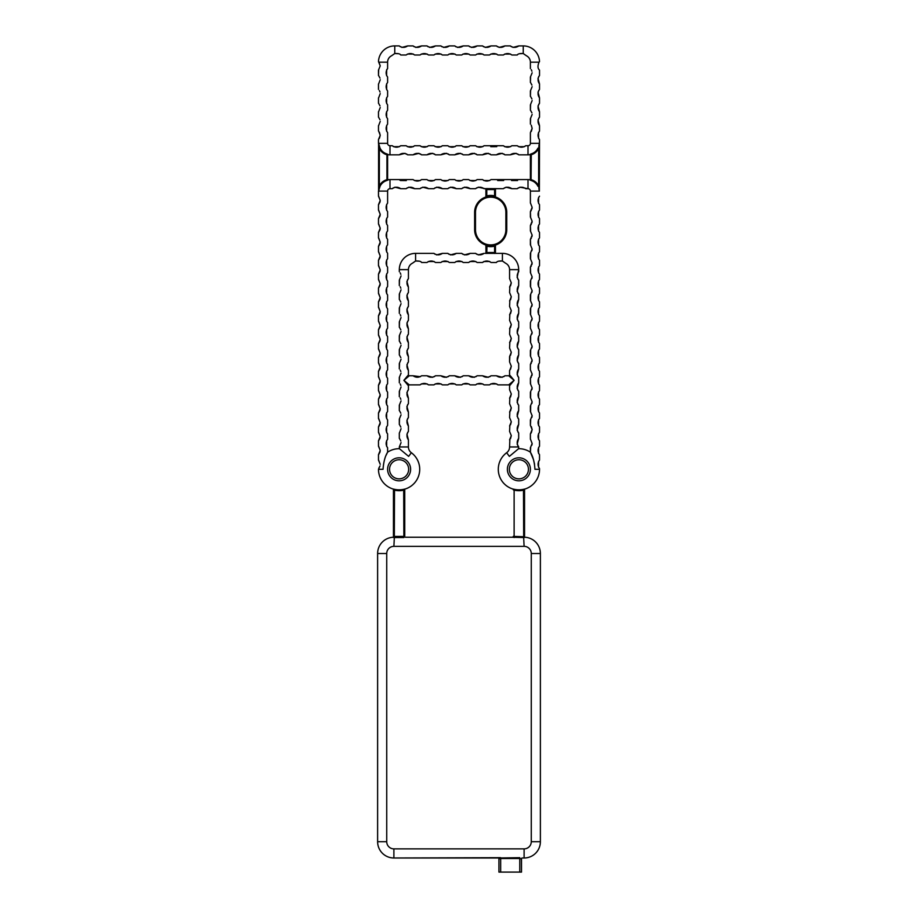 <?xml version="1.0" encoding="UTF-8"?>
<svg xmlns="http://www.w3.org/2000/svg" width="918" height="918" viewBox="0 0 918 918"><rect width="100%" height="100%" fill="white"/><g stroke="black" fill="none" stroke-linecap="round" stroke-linejoin="round"><path stroke-width="1.38" d="M389.553 469.305A9.547 9.547 0 0 0 399.101 478.852A9.547 9.547 0 0 0 408.648 469.305A9.547 9.547 0 0 0 399.101 459.757A9.547 9.547 0 0 0 389.553 469.305M509.352 469.305A9.547 9.547 0 0 0 518.899 478.852A9.547 9.547 0 0 0 528.447 469.305A9.547 9.547 0 0 0 518.899 459.757A9.547 9.547 0 0 0 509.352 469.305M531.912 71.191L531.293 69.722M531.912 85.087L530.684 82.758M531.912 98.972L530.684 96.642M531.912 112.868L530.684 110.539M531.338 125.364L532.142 128.371L531.258 125.215M378.491 61.621A16.272 16.272 0 0 1 394.763 45.9A16.272 16.272 0 0 0 378.491 61.621L380.224 65.867L378.973 62.172L387.603 62.172L387.603 68.563L386.73 69.688M380.006 78.145L378.767 75.815M380.006 92.029L379.375 90.549M380.006 105.914L378.767 103.585M380.006 119.81L378.767 117.481M379.432 132.307L380.224 135.313L378.767 131.366M378.48 196.177L378.48 191.082L378.48 196.177L380.224 200.434L378.744 196.452M378.48 210.061L378.48 204.68L378.48 210.061L380.224 214.319L378.744 210.348M378.48 237.842L378.48 232.461L378.48 237.842L380.224 242.1L378.744 238.129M378.48 251.739L378.48 246.345L378.48 251.739L380.224 255.984L378.755 252.037M378.48 265.623L378.48 260.242L378.48 265.623L380.224 269.881L378.755 265.922M380.018 271.441L380.224 269.881L378.48 274.126L378.48 279.508L380.224 283.765L378.744 279.795M380.018 285.326L380.224 283.765L378.48 288.022L378.48 293.404L380.224 297.65L378.744 293.68M380.018 299.222L380.224 297.65L378.48 301.907L378.48 307.289L380.224 311.546L378.744 307.576M380.018 313.107L380.224 311.546L378.48 315.792L378.48 321.185L380.224 325.431L378.744 321.461M378.48 335.07L378.48 329.688L378.48 335.07L380.224 339.327L378.755 335.368M378.48 348.955L378.48 343.573L378.48 348.955L380.224 353.212L378.744 349.242M378.48 362.851L378.48 357.469L378.48 362.851L380.224 367.097L378.744 363.126M378.48 376.736L378.48 371.354L378.48 376.736L380.224 380.993L378.744 377.023M380.018 382.554L380.224 380.993L378.48 385.239L378.48 390.632L380.224 394.878L378.744 390.907M380.018 396.45L380.224 394.878L378.48 399.135L378.48 404.517L380.224 408.774L378.755 404.815M380.018 410.335L380.224 408.774L378.48 413.02L378.48 418.401L380.224 422.659L378.755 418.7M380.018 424.219L380.224 422.659L378.48 426.916L378.48 432.298L380.224 436.543L378.744 432.573M378.48 446.182L378.48 440.801L378.48 446.182L380.224 450.44L378.744 446.469M378.48 460.079L378.48 454.685L378.48 460.079L380.224 464.324L378.744 460.354M378.48 223.958L378.48 218.576L378.48 223.958L380.224 228.203L378.755 224.256M400.833 440.996L399.605 438.666M400.833 274.333L400.214 272.853M400.833 288.218L400.214 286.737M400.833 302.102L399.605 299.773M400.833 315.999L400.214 314.518M400.833 329.883L399.605 327.554M400.833 343.78L399.605 341.439M400.833 357.664L399.605 355.335M400.833 427.111L399.605 424.782M400.833 413.226L399.605 410.885M400.833 399.33L400.214 397.85M400.833 385.445L400.214 383.965M400.833 371.549L400.214 370.08M530.581 439.435L532.142 443.497L530.397 447.743L530.397 452.195L533.496 459.62M530.581 203.326L532.142 207.376L530.397 211.622L530.397 217.015L532.142 221.261L530.397 225.518L530.397 230.9L532.142 235.157L530.397 239.403L530.397 244.785L532.142 249.042L530.397 253.299L530.397 258.681L532.142 262.927L530.397 267.184L530.397 272.566L532.142 276.823L530.397 281.069L530.397 286.462L532.142 290.708L530.397 294.965L530.397 300.347L532.142 304.604L530.397 308.85L530.397 314.231L532.142 318.489L530.397 322.746L530.397 328.128L532.142 332.373L530.397 336.631L530.397 342.012L532.142 346.27L530.397 350.515L530.397 355.909L532.142 360.154L530.397 364.412L530.397 369.793L532.142 374.051L530.397 378.296L530.397 383.678L532.142 387.935L530.397 392.193L530.397 397.574L532.142 401.82L530.397 406.077L530.397 411.459L532.142 415.716L530.397 419.962L530.397 425.355L532.142 429.601L531.327 426.572M530.581 217.21L530.397 211.622L531.293 210.463M530.581 231.095L530.397 225.518L531.293 224.359M530.581 244.991L530.397 239.403L531.293 238.244M530.581 258.876L530.684 252.989M530.581 272.772L530.397 267.184L531.293 266.025M530.581 286.657L530.684 280.77M530.581 300.542L530.684 294.655M530.581 314.438L530.684 308.54M530.581 342.219L530.684 336.321M530.581 356.104L530.684 350.217M530.581 383.885L530.397 378.296L531.293 377.137M530.581 397.769L530.684 391.883M530.581 411.666L530.684 405.767M509.57 431.414L511.303 435.671L509.57 431.414L509.857 425.711M509.57 278.636L511.303 282.882L509.57 278.636L509.57 269.651A7.16 7.16 0 0 0 505.554 263.214L502.41 260.999C499.025 260.838 497.028 261.332 496.42 262.491L491.027 262.491C488.192 260.54 485.358 260.54 482.524 262.491L483.66 261.619M509.57 292.521L511.303 296.778L509.57 292.521L509.857 286.818M509.57 306.417L511.303 310.663L509.57 306.417L509.857 300.702M509.57 320.302L511.303 324.559L509.57 320.302L509.857 314.599M509.57 334.186L511.303 338.444L509.57 334.186L509.857 328.483M509.57 348.083L511.303 352.328L509.57 348.083L509.857 342.368M510.511 355.346L511.303 352.328L509.57 356.586L509.57 361.967L511.303 366.225L509.57 361.967L509.857 356.264M509.57 417.529L511.303 421.787L509.57 417.529L509.857 411.815M509.57 403.633L511.303 407.89L509.57 403.633L509.857 397.93M509.57 389.748L511.303 394.006L509.57 389.748L509.57 385.755A0.872 0.872 0 0 0 508.698 384.883L514.126 380.327L509.57 385.755M519.198 53.737L523.237 53.531L526.393 55.746L523.237 53.531C519.863 53.37 517.867 53.864 517.247 55.011L511.865 55.011C509.031 53.072 506.197 53.072 503.362 55.011L497.981 55.011C495.135 53.072 492.3 53.072 489.466 55.011L484.084 55.011C481.25 53.072 478.416 53.072 475.581 55.011L470.2 55.011C467.365 53.072 464.531 53.072 461.697 55.011L456.303 55.011C453.469 53.072 450.635 53.072 447.8 55.011L442.419 55.011C439.584 53.072 436.75 53.072 433.916 55.011L428.534 55.011C425.688 53.072 422.854 53.072 420.019 55.011L414.638 55.011C411.803 53.072 408.969 53.072 406.135 55.011L400.753 55.011C400.133 53.864 398.148 53.37 394.763 53.531L398.802 53.737M504.602 54.082L510.592 54.059M490.717 54.082L496.707 54.059M476.821 54.082L482.822 54.059M462.936 54.082L468.926 54.059M449.04 54.082L455.041 54.059M435.155 54.082L441.145 54.059M421.259 54.082L427.26 54.059M407.374 54.082L413.375 54.059M379.1 188.603L380.052 186.274L378.583 191.082L379.352 185.929A11.819 11.819 0 0 1 386.73 179.733L387.603 178.849A0.872 0.861 180 0 0 388.578 179.71L386.948 180.479L388.578 179.71A11.498 11.498 0 0 1 389.989 179.584L413.077 179.584C415.911 181.534 418.746 181.534 421.58 179.584L426.973 179.584C429.808 181.534 432.642 181.534 435.476 179.584L440.858 179.584C443.692 181.534 446.527 181.534 449.361 179.584L454.743 179.584C457.577 181.534 460.411 181.534 463.257 179.584L468.639 179.584C471.473 181.534 474.308 181.534 477.142 179.584L482.524 179.584C485.358 181.534 488.192 181.534 491.027 179.584L528.011 179.584A11.498 11.498 0 0 1 529.422 179.676L531.052 180.479L529.422 179.71A0.872 0.861 180 0 0 530.397 178.849L530.397 155.578A0.872 0.861 180 0 0 529.422 154.729L531.052 153.949L529.422 154.729A11.498 11.498 0 0 1 528.011 154.844L518.808 154.844C515.973 152.904 513.139 152.904 510.305 154.844L504.923 154.844C502.077 152.904 499.243 152.904 496.42 154.844L491.027 154.844C488.192 152.904 485.358 152.904 482.524 154.844L477.142 154.844C474.308 152.904 471.473 152.904 468.639 154.844L463.257 154.844C460.411 152.904 457.577 152.904 454.743 154.844L449.361 154.844C446.527 152.904 443.692 152.904 440.858 154.844L435.476 154.844C432.63 152.904 429.796 152.904 426.973 154.844L421.58 154.844C418.746 152.904 415.911 152.904 413.077 154.844L407.695 154.844C404.861 152.904 402.027 152.904 399.192 154.844L389.989 154.844A11.498 11.498 0 0 1 388.578 154.763L386.948 153.949L388.578 154.763A0.872 0.861 0 0 0 387.603 155.578L387.603 178.849L387.603 155.578L386.73 154.706A11.819 11.819 0 0 1 379.352 148.498L378.583 143.346L380.052 148.154L379.111 145.859M403.874 380.327L409.302 384.883A0.872 0.872 0 0 0 408.43 385.755L403.874 380.327L408.43 374.9A0.872 0.872 0 0 0 409.302 375.772L403.874 380.327M420.019 384.883L409.302 384.883L420.019 384.883C422.865 382.944 425.7 382.944 428.534 384.883L433.916 384.883C436.75 382.944 439.584 382.944 442.419 384.883L447.8 384.883C450.635 382.944 453.469 382.944 456.303 384.883L461.697 384.883C464.531 382.944 467.365 382.944 470.2 384.883L475.581 384.883C478.416 382.944 481.25 382.944 484.084 384.883L489.466 384.883C492.312 382.944 495.146 382.944 497.981 384.883L508.698 384.883L497.981 384.883M498.359 261.205L502.41 260.999L505.554 263.214A7.16 7.16 0 0 1 509.57 269.651L518.681 269.651A16.272 16.272 0 0 0 502.41 253.368L502.41 260.999M483.775 261.55L489.661 261.481M469.878 261.55L475.868 261.538M455.994 261.55L461.983 261.538M442.097 261.55L448.099 261.538M428.213 261.55L434.203 261.538M482.524 262.491L477.142 262.491C474.308 260.54 471.473 260.54 468.639 262.491L463.257 262.491C460.411 260.54 457.577 260.54 454.743 262.491L449.361 262.491C446.527 260.54 443.692 260.54 440.858 262.491L435.476 262.491C432.642 260.54 429.808 260.54 426.973 262.491L421.58 262.491C420.972 261.332 418.975 260.838 415.59 260.999L419.641 261.205M386.168 455.144L387.603 452.195C385.078 456.269 383.563 461.972 383.047 469.305L378.48 469.305L380.018 465.896M399.502 446.664L399.319 446.951A16.272 16.272 0 0 0 399.41 448.695L408.636 456.384L399.41 448.695A20.621 20.621 0 0 0 387.603 452.195L387.603 447.743C385.652 444.909 385.652 442.074 387.603 439.24L387.603 433.858L386.73 432.722M410.61 469.305A11.498 11.498 0 0 0 399.101 457.807A11.498 11.498 0 0 0 387.603 469.305A11.498 11.498 0 0 0 399.101 480.814A11.498 11.498 0 0 0 410.61 469.305M407.523 404.838L408.43 403.633C406.49 406.479 406.49 409.313 408.43 412.148L408.43 417.529C406.49 420.364 406.49 423.198 408.43 426.032L408.43 431.414C406.49 434.26 406.49 437.094 408.43 439.929L408.43 446.951A7.16 7.16 0 0 0 411.344 452.723A20.621 20.621 0 0 1 405.228 488.996L405.228 488.996A0.872 0.803 -107.3 0 0 404.677 489.822L403.874 490.143A21.378 21.378 0 0 1 394.327 490.143L393.455 489.787L393.455 536.422L393.455 489.787A0.872 0.872 0 0 0 392.858 488.961L392.858 488.961A0.872 0.872 0 0 1 393.455 489.787M530.397 469.305A11.498 11.498 0 0 0 518.899 457.807A11.498 11.498 0 0 0 507.39 469.305A11.498 11.498 0 0 0 518.899 480.814A11.498 11.498 0 0 0 530.397 469.305M539.52 446.182L539.52 440.801L539.52 446.182C537.569 449.017 537.569 451.851 539.52 454.685L539.52 460.079C537.569 462.913 537.569 465.747 539.52 468.582L539.52 469.305L534.953 469.305C534.437 461.949 532.91 456.246 530.397 452.195A20.621 20.621 0 0 0 518.59 448.695L509.364 456.384L518.59 448.695A16.272 16.272 0 0 0 518.681 446.951L518.681 446.871C516.731 444.025 516.731 441.191 518.681 438.356L518.681 432.975C516.731 430.14 516.731 427.306 518.681 424.472L518.681 419.09C516.731 416.256 516.731 413.41 518.681 410.587L518.681 405.205C516.731 402.359 516.731 399.525 518.681 396.691L518.681 391.309C516.731 388.475 516.731 385.64 518.681 382.806L518.681 377.424C516.731 374.578 516.731 371.744 518.681 368.91L518.681 363.528C516.731 360.694 516.731 357.859 518.681 355.025L518.681 349.643C516.731 346.809 516.731 343.963 518.681 341.14L518.681 335.747C516.731 332.913 516.731 330.078 518.681 327.244L518.681 321.862C516.731 319.028 516.731 316.194 518.681 313.359L518.681 307.978C516.731 305.132 516.731 302.297 518.681 299.463L518.681 294.081C516.731 291.247 516.731 288.413 518.681 285.578L518.681 280.197C516.731 277.362 516.731 274.516 518.681 271.694L518.681 269.651A16.272 16.272 0 0 0 502.41 253.368L485.174 253.368A0.872 0.803 -90 0 0 485.978 252.507L495.399 252.507A0.872 0.803 -90 0 0 496.202 253.368L502.41 253.368M514.309 489.317A20.529 20.529 0 0 0 523.478 489.317L525.027 488.996A20.621 20.621 0 0 0 539.52 469.305A20.621 20.621 0 0 1 525.027 488.996L525.142 488.961A0.872 0.872 0 0 0 524.545 489.787L523.673 490.143A21.378 21.378 0 0 1 514.126 490.143L514.309 489.317L512.772 488.996A20.621 20.621 0 0 1 506.656 452.723A7.16 7.16 0 0 0 509.57 446.951L509.857 439.596M533.507 459.654L534.574 464.336M489.466 384.883L484.084 384.883M475.581 384.883L470.2 384.883M461.697 384.883L456.303 384.883M447.8 384.883L442.419 384.883M433.916 384.883L428.534 384.883M509.57 374.9A0.872 0.872 0 0 1 508.698 375.772A0.872 0.872 0 0 0 509.57 374.9L509.57 370.482L509.57 374.9L514.126 380.327L508.698 375.772L504.923 375.772C502.077 377.723 499.243 377.723 496.42 375.772L491.027 375.772C488.192 377.723 485.358 377.723 482.524 375.772L477.142 375.772C474.308 377.723 471.473 377.723 468.639 375.772L463.257 375.772C460.411 377.723 457.577 377.723 454.743 375.772L449.361 375.772C446.527 377.723 443.692 377.723 440.858 375.772L435.476 375.772C432.63 377.723 429.796 377.723 426.973 375.772L421.58 375.772C418.746 377.723 415.911 377.723 413.077 375.772L420.364 376.701M495.559 197.049L496.041 197.209A0.872 0.872 0 0 1 496.03 197.209L496.03 197.209A0.872 0.872 0 0 1 496.018 197.209L496.041 197.209A0.872 0.872 0 0 1 495.456 196.395L494.595 195.89L495.456 196.395L495.456 189.567L485.909 189.567A0.872 0.872 0 0 0 485.048 188.695L485.048 188.695M387.603 439.24L387.603 433.858C385.652 431.024 385.652 428.19 387.603 425.355L387.603 419.962C385.652 417.139 385.652 414.293 387.603 411.459L387.603 406.077C385.652 403.243 385.652 400.409 387.603 397.574L387.603 392.193C385.652 389.358 385.652 386.524 387.603 383.678L387.603 378.296C385.652 375.462 385.652 372.628 387.603 369.793L387.603 364.412C385.652 361.577 385.652 358.743 387.603 355.909L387.603 350.515C385.652 347.692 385.652 344.847 387.603 342.012L387.603 336.631C385.652 333.796 385.652 330.962 387.603 328.128L387.603 322.746C385.652 319.912 385.652 317.077 387.603 314.231L387.603 308.85C385.652 306.015 385.652 303.181 387.603 300.347L387.603 294.965C385.652 292.131 385.652 289.296 387.603 286.462L387.603 281.069C385.652 278.246 385.652 275.4 387.603 272.566L387.603 267.184C385.652 264.35 385.652 261.515 387.603 258.681L387.603 253.299C385.652 250.465 385.652 247.631 387.603 244.785L387.603 239.403C385.652 236.569 385.652 233.734 387.603 230.9L387.603 225.518C385.652 222.684 385.652 219.85 387.603 217.015L387.603 211.622C385.652 208.799 385.652 205.953 387.603 203.119L387.603 191.082A2.387 2.387 0 0 1 389.989 188.695L392.25 188.695C395.084 186.756 397.919 186.756 400.753 188.695L406.135 188.695C408.969 186.756 411.803 186.756 414.638 188.695L420.019 188.695C422.865 186.756 425.7 186.756 428.534 188.695L433.916 188.695C436.75 186.756 439.584 186.756 442.419 188.695L447.8 188.695C450.646 186.756 453.481 186.756 456.303 188.695L461.697 188.695C464.531 186.756 467.365 186.756 470.2 188.695L475.581 188.695C478.416 186.756 481.25 186.756 484.084 188.695L486.781 188.603L486.781 195.89L485.909 196.395A0.872 0.872 0 0 1 485.335 197.209L485.806 197.049M496.041 244.854L496.041 244.854A0.872 0.872 0 0 0 495.456 245.68L495.456 252.507A0.872 0.872 0 0 0 496.328 253.368L496.328 253.368M485.806 245.014L485.335 244.854A0.872 0.872 0 0 1 485.909 245.68L486.781 246.185L485.909 245.68L485.978 252.507M464.347 187.18L470.2 188.695L475.581 188.695L476.786 187.788M486.781 188.603L503.362 188.695C506.197 186.756 509.031 186.756 511.865 188.695L517.247 188.695C520.093 186.756 522.927 186.756 525.75 188.695L528.011 188.695A2.387 2.387 0 0 1 530.397 191.082L530.397 203.119L530.397 191.082L539.348 191.082L538.889 188.569M506.013 187.18L511.865 188.695L517.247 188.695L518.452 187.788M495.399 189.567A0.872 0.803 -90 0 1 496.202 188.695L503.362 188.695L504.556 187.788M450.451 187.18L456.303 188.695L461.697 188.695L462.89 187.788M436.566 187.18L442.419 188.695L447.8 188.695L449.005 187.788M422.682 187.18L428.534 188.695L433.916 188.695L435.109 187.788M408.785 187.18L414.638 188.695L420.019 188.695L421.224 187.788M394.901 187.18L400.753 188.695L406.135 188.695L407.34 187.788M387.603 178.815A0.872 0.872 0 0 0 388.578 179.676A11.498 11.498 0 0 1 389.989 179.584L389.989 188.695L392.25 188.695L393.443 187.788M530.581 76.86L530.397 82.448L530.397 77.066L532.142 72.809M530.581 90.756L530.397 96.333L530.397 90.951L532.142 86.705M530.581 104.641L530.397 110.229L530.397 104.847L532.142 100.59M530.581 118.537L530.397 124.114L530.397 118.732L532.142 114.475M538.9 145.824L539.348 143.346L530.397 143.346L530.397 132.617L530.397 143.346A2.387 2.387 0 0 1 528.011 145.732L525.75 145.732C522.927 147.672 520.081 147.672 517.247 145.732L511.865 145.732C509.031 147.672 506.197 147.672 503.362 145.732L484.084 145.732C481.25 147.672 478.416 147.672 475.581 145.732L470.2 145.732C467.365 147.672 464.531 147.672 461.697 145.732L456.303 145.732C453.469 147.672 450.635 147.672 447.8 145.732L442.419 145.732C439.584 147.672 436.75 147.672 433.916 145.732L428.534 145.732C425.7 147.672 422.865 147.672 420.019 145.732L414.638 145.732C411.803 147.672 408.969 147.672 406.135 145.732L400.753 145.732C397.919 147.672 395.084 147.672 392.25 145.732L389.989 145.732A2.387 2.387 0 0 1 387.603 143.346L387.603 132.617C385.652 129.782 385.652 126.948 387.603 124.114L387.603 118.732L387.603 124.114M387.603 96.333L387.603 90.951L387.603 96.333C385.652 99.167 385.652 102.001 387.603 104.847L387.603 110.229C385.652 113.063 385.652 115.897 387.603 118.732M387.603 77.066L387.603 82.448L387.603 77.066C385.652 74.232 385.652 71.397 387.603 68.563L387.603 62.172A7.16 7.16 0 0 1 391.607 55.746L394.763 53.531L391.607 55.746M378.675 69.917L378.48 75.505L378.48 70.124L380.224 65.867M387.603 90.951C385.652 88.117 385.652 85.282 387.603 82.448M378.675 83.813L380.224 79.751M378.48 84.008L378.48 89.39L378.48 84.008M378.675 97.698L380.224 93.647M378.48 97.893L378.48 103.286L378.48 97.893M378.675 111.583L380.224 107.532M378.48 111.789L378.48 117.171L378.48 111.789M378.675 125.479L380.224 121.428M378.48 125.674L378.48 131.056L378.48 125.674M378.48 139.57L378.48 143.346L378.48 139.57L380.224 135.313L379.409 138.343M386.662 125.353L386.65 131.354M386.662 69.802L386.593 75.689M386.662 83.687L386.65 89.689M386.662 97.572L386.65 103.573M386.662 111.468L386.65 117.458M386.662 446.504L386.65 440.514M379.995 465.965L378.778 468.26M378.48 454.685L380.224 450.44L380.018 452M379.995 452.081L378.778 454.364M378.48 440.801L380.224 436.543L380.018 438.115M379.995 438.184L378.778 440.479M379.995 424.3L378.778 426.583M379.995 410.403L378.778 412.698M379.995 396.519L378.778 398.814M379.995 382.634L378.778 384.917M378.48 371.354L380.224 367.097L380.018 368.669M379.995 368.738L378.778 371.033M378.48 357.469L380.224 353.212L380.018 354.773M379.995 354.853L378.778 357.136M378.48 343.573L380.224 339.327L380.018 340.888M379.995 340.957L378.778 343.252M378.48 329.688L380.224 325.431L380.018 327.003M379.995 327.072L378.778 329.367M379.995 313.187L378.778 315.471M379.995 299.291L378.778 301.586M379.995 285.406L378.778 287.69M379.995 271.51L378.778 273.805M378.48 260.242L380.224 255.984L380.018 257.556M379.995 257.625L378.778 259.92M378.48 246.345L380.224 242.1L380.018 243.66M379.995 243.74L378.778 246.024M378.48 232.461L380.224 228.203L380.018 229.775M379.995 229.844L378.778 232.139M378.48 218.576L380.224 214.319L380.018 215.879M379.995 215.959L378.778 218.243M378.48 204.68L380.224 200.434L380.018 201.994M379.995 202.063L378.778 204.358M386.662 210.383L386.65 204.393M386.662 224.279L386.65 218.277M386.662 238.164L386.65 232.174M386.662 252.06L386.65 246.058M386.662 265.945L386.65 259.943M386.662 279.829L386.65 273.839M386.662 293.726L386.65 287.724M386.662 307.61L386.65 301.62M386.662 321.507L386.65 315.505M386.662 335.391L386.65 329.39M386.662 349.276L386.65 343.286M386.662 363.172L386.65 357.171M386.662 377.057L386.65 371.067M386.662 390.953L386.65 384.952M386.662 404.838L386.65 398.837M386.662 418.723L386.65 412.733M386.662 432.607L386.593 426.721M387.603 425.355L387.603 419.962M387.603 411.459L387.603 406.077M387.603 397.574L387.603 392.193M387.603 383.678L387.603 378.296M387.603 369.793L387.603 364.412M387.603 355.909L387.603 350.515M387.603 342.012L387.603 336.631M387.603 328.128L387.603 322.746M387.603 314.231L387.603 308.85M387.603 300.347L387.603 294.965M387.603 286.462L387.603 281.069M387.603 272.566L387.603 267.184M387.603 258.681L387.603 253.299M387.603 244.785L387.603 239.403M387.603 230.9L387.603 225.518M387.603 217.015L387.603 211.622M387.603 203.119L387.603 191.082L378.652 191.082M387.603 452.195L387.603 447.743M378.583 191.082L378.583 143.346M407.523 363.172L408.43 361.967C406.49 364.813 406.49 367.648 408.43 370.482L408.43 374.9L408.43 370.482L406.915 364.618M407.523 390.953L408.43 389.748C406.49 392.583 406.49 395.428 408.43 398.251L406.915 392.399M407.523 418.734L408.43 417.529L408.43 412.148L406.915 406.295M407.523 432.619L408.43 431.414L408.43 426.032L406.915 420.18M401.051 442.614L399.319 446.951L408.43 446.951L408.43 439.929L406.915 434.065M399.502 432.78L401.051 428.729M399.502 418.895L399.319 424.472L399.319 419.09L401.051 414.833M399.502 404.999L399.319 410.587L399.319 405.205L401.051 400.948M399.502 391.114L399.319 396.691L399.319 391.309L401.051 387.052M399.502 377.218L399.319 382.806L399.319 377.424L401.051 373.167M399.502 363.333L399.319 368.91L399.319 363.528L401.051 359.282M399.502 349.448L399.319 355.025L399.319 349.643L401.051 345.386M399.502 335.552L399.319 341.14L399.319 335.747L401.051 331.501M399.502 321.667L399.319 327.244L399.319 321.862L401.051 317.605M399.502 307.771L399.319 313.359L399.319 307.978L401.051 303.72M399.502 293.886L399.319 299.463L399.319 294.081L401.051 289.836M399.502 280.001L399.319 285.578L399.319 280.197L401.051 275.939M435.109 254.286L433.916 253.368L415.59 253.368A16.272 16.272 0 0 0 399.319 269.651L399.319 271.694L399.319 269.651L408.43 269.651L408.43 278.636C406.49 281.47 406.49 284.305 408.43 287.139L406.915 281.287M407.523 279.841L408.43 278.636L408.43 269.651A7.16 7.16 0 0 1 412.446 263.214L415.59 260.999L412.446 263.214A7.16 7.16 0 0 0 408.43 269.651M407.523 293.726L408.43 292.521L408.43 287.139L408.43 292.521C406.49 295.366 406.49 298.201 408.43 301.024L406.915 295.171M407.523 307.61L408.43 306.417C406.49 309.251 406.49 312.086 408.43 314.92L406.915 309.068M407.523 321.507L408.43 320.302L408.43 314.92L408.43 320.302C406.49 323.136 406.49 325.982 408.43 328.805L406.915 322.952M407.523 335.391L408.43 334.186C406.49 337.032 406.49 339.867 408.43 342.701L406.915 336.849M407.523 349.288L408.43 348.083L408.43 342.701L408.43 348.083C406.49 350.917 406.49 353.751 408.43 356.586L406.915 350.733M408.43 356.586L408.43 361.967M408.43 328.805L408.43 334.186M408.43 301.024L408.43 306.417M399.319 432.975L399.319 438.356M408.43 398.251L408.43 403.633M408.43 385.755L408.43 389.748M394.763 53.531L394.763 45.9L399.192 45.9C402.027 47.851 404.861 47.851 407.695 45.9L413.077 45.9C415.923 47.851 418.757 47.851 421.58 45.9L426.973 45.9C429.808 47.851 432.642 47.851 435.476 45.9L440.858 45.9C443.692 47.851 446.527 47.851 449.361 45.9L454.743 45.9C457.589 47.851 460.423 47.851 463.257 45.9L468.639 45.9C471.473 47.851 474.308 47.851 477.142 45.9L482.524 45.9C485.37 47.851 488.204 47.851 491.027 45.9L496.42 45.9C499.254 47.851 502.089 47.851 504.923 45.9L510.305 45.9C513.139 47.851 515.973 47.851 518.808 45.9L512.955 47.426M539.348 143.346L538.648 148.498L537.948 148.154A11.039 11.039 0 0 1 531.052 153.949L530.397 155.578A0.872 0.872 0 0 0 529.422 154.763A11.498 11.498 0 0 1 528.011 154.844L518.808 154.844L517.614 153.926M516.157 153.317L510.305 154.844L504.923 154.844L503.718 153.926M502.272 153.317L496.42 154.844L491.027 154.844L489.833 153.926M488.376 153.317L482.524 154.844L477.142 154.844L475.937 153.926M474.491 153.317L468.639 154.844L463.257 154.844L462.052 153.926M460.595 153.317L454.743 154.844L449.361 154.844L448.168 153.926M446.71 153.317L440.858 154.844L435.476 154.844L434.271 153.926M432.826 153.317L426.973 154.844L421.58 154.844L420.387 153.926M418.929 153.317L413.077 154.844L407.695 154.844L406.49 153.926M518.808 45.9L523.237 45.9A16.272 16.272 0 0 1 539.509 61.621L539.027 62.172C537.512 65.924 537.684 68.563 539.52 70.124L539.52 75.505C537.569 78.34 537.569 81.174 539.52 84.008L539.52 89.39C537.569 92.236 537.569 95.07 539.52 97.893L539.52 103.286C537.569 106.121 537.569 108.955 539.52 111.789L539.52 117.171C537.569 120.006 537.569 122.84 539.52 125.674L539.52 131.056C537.569 133.89 537.569 136.736 539.52 139.57L539.348 191.082M537.994 78.156L539.52 84.008L539.52 89.39L538.602 90.595M531.338 432.607L532.142 429.601L530.397 433.858L530.397 439.24L530.397 433.858L531.258 432.757M537.994 92.041L539.52 97.893L539.52 103.286L538.602 104.48M537.994 105.937L539.52 111.789L539.52 117.171L538.602 118.376M537.994 119.822L539.52 125.674L539.52 131.056M538.636 138.434L539.52 139.57L539.417 143.346M539.52 204.68L539.52 210.061L539.52 204.68C537.569 201.845 537.569 199.011 539.52 196.177M539.52 210.061C537.569 212.896 537.569 215.73 539.52 218.576L539.52 223.958C537.569 226.792 537.569 229.626 539.52 232.461L539.52 237.842L539.52 232.461M539.52 237.842C537.569 240.677 537.569 243.511 539.52 246.345L539.52 251.739C537.569 254.573 537.569 257.407 539.52 260.242L539.52 265.623L539.52 260.242M539.52 274.126L539.52 279.508L539.52 274.126C537.569 271.292 537.569 268.458 539.52 265.623M539.52 288.022L539.52 293.404L539.52 288.022C537.569 285.177 537.569 282.342 539.52 279.508M539.52 301.907L539.52 307.289L539.52 301.907C537.569 299.073 537.569 296.239 539.52 293.404M539.52 315.792L539.52 321.185L539.52 315.792C537.569 312.958 537.569 310.123 539.52 307.289M539.52 329.688L539.52 335.07L539.52 329.688C537.569 326.854 537.569 324.02 539.52 321.185M539.52 343.573L539.52 348.955L539.52 343.573C537.569 340.739 537.569 337.904 539.52 335.07M539.52 357.469L539.52 362.851L539.52 357.469C537.569 354.623 537.569 351.789 539.52 348.955M539.52 362.851C537.569 365.685 537.569 368.52 539.52 371.354L539.52 376.736C537.569 379.57 537.569 382.404 539.52 385.239L539.52 390.632L539.52 385.239M539.52 399.135L539.52 404.517L539.52 399.135C537.569 396.301 537.569 393.466 539.52 390.632M539.52 404.517C537.569 407.351 537.569 410.185 539.52 413.02L539.52 418.401C537.569 421.236 537.569 424.07 539.52 426.916L539.52 432.298L539.52 426.916M530.684 419.664L530.397 425.355M433.916 253.368C436.75 255.319 439.584 255.319 442.419 253.368L447.8 253.368C450.646 255.319 453.481 255.319 456.303 253.368L461.697 253.368C464.531 255.319 467.365 255.319 470.2 253.368L475.581 253.368C478.416 255.319 481.25 255.319 484.084 253.368L478.232 254.894M518.59 448.695A16.272 16.272 0 0 0 518.681 446.951A16.272 16.272 0 0 1 518.59 448.695A16.272 16.272 0 0 0 518.681 446.951L517.763 445.666M517.155 291.431L518.681 285.578L518.681 280.197L517.763 278.992M517.155 305.327L518.681 299.463L518.681 294.081L517.763 292.888M517.155 319.212L518.681 313.359L518.681 307.978L517.763 306.773M517.155 333.096L518.681 327.244L518.681 321.862L517.763 320.657M517.155 346.993L518.681 341.14L518.681 335.747L517.763 334.554M517.155 360.877L518.681 355.025L518.681 349.643L517.763 348.438M517.155 374.774L518.681 368.91L518.681 363.528L517.763 362.335M517.155 444.22L518.681 438.356L518.681 432.975L517.763 431.781M517.155 430.324L518.681 424.472L518.681 419.09L517.763 417.885M517.155 416.439L518.681 410.587L518.681 405.205L517.763 404M517.155 402.543L518.681 396.691L518.681 391.309L517.763 390.104M517.155 388.658L518.681 382.806L518.681 377.424L517.763 376.219M393.891 857.997A16.272 16.272 0 0 1 377.619 841.714L386.73 841.714A7.16 7.16 0 0 0 393.891 848.875A7.16 7.16 0 0 1 386.73 841.714A7.16 7.16 0 0 0 393.891 848.875L393.891 857.997L498.061 857.997A0.872 0.872 0 0 1 498.933 858.858L498.933 872.1L498.933 858.858L500.666 858.502L500.666 872.1L519.772 872.1L519.772 858.502L500.666 858.502L500.666 857.687L393.891 857.997A16.272 16.272 0 0 1 377.619 841.714L377.619 553.508A16.272 16.272 0 0 1 392.663 537.282A16.272 16.272 0 0 0 377.619 553.508A16.272 16.272 0 0 1 392.663 537.282A16.272 16.272 0 0 0 377.619 553.508L386.73 553.508L386.73 841.714A7.16 7.16 0 0 0 393.891 848.875L524.109 848.875A7.16 7.16 0 0 0 531.27 841.714L531.27 553.508A7.16 7.16 0 0 0 524.109 546.348L393.891 546.348A7.16 7.16 0 0 0 386.73 553.508A7.16 7.16 0 0 1 393.891 546.348L394.327 537.546L392.663 537.282A0.872 0.872 0 0 0 393.455 536.422L404.746 536.376L404.746 489.787L404.746 536.376A0.872 0.872 180 0 0 405.618 537.237L512.382 537.237L405.618 537.237A0.872 0.872 0 0 1 404.746 536.364A0.872 0.872 0 0 0 405.618 537.237L405.618 537.237A0.872 0.872 0 0 1 404.746 536.364M524.109 857.997L522.285 857.997L524.109 857.997A16.272 16.272 0 0 0 540.381 841.714A16.272 16.272 0 0 1 524.109 857.997A16.272 16.272 0 0 0 540.381 841.714A16.272 16.272 0 0 1 524.109 857.997L524.109 848.875A7.16 7.16 0 0 0 531.27 841.714L540.381 841.714L540.381 553.508L531.27 553.508A7.16 7.16 0 0 0 524.109 546.348L523.673 537.546L525.337 537.282A16.272 16.272 0 0 1 540.381 553.508A16.272 16.272 0 0 0 525.337 537.282A0.872 0.872 0 0 1 524.545 536.422L524.545 536.422A0.872 0.872 180 0 0 525.337 537.282L525.337 537.282A0.872 0.872 0 0 1 524.545 536.422L524.545 489.787M521.447 858.858L521.504 872.1L521.504 858.858A0.872 0.872 0 0 1 522.365 857.997L522.285 857.997A0.872 0.838 90 0 0 521.447 858.858L519.772 858.502L519.772 857.687L498.141 857.997A0.872 0.838 -90 0 1 498.99 858.858M513.254 536.376L523.673 536.732L523.673 537.546L512.382 537.237A0.872 0.872 0 0 0 513.254 536.364A0.872 0.872 0 0 1 512.382 537.237A0.872 0.872 0 0 0 513.254 536.376L513.254 536.364A0.872 0.872 0 0 1 512.382 537.237M404.677 489.822L404.746 489.787A0.872 0.872 0 0 1 405.354 488.961L403.69 489.317L403.874 537.546L394.327 537.546L394.522 489.317A20.529 20.529 0 0 0 403.69 489.317M393.524 489.822A0.872 0.803 -72.7 0 0 392.973 488.996A20.621 20.621 0 0 1 378.48 469.305A20.621 20.621 0 0 0 392.973 488.996L394.522 489.317M419.721 469.305A20.621 20.621 0 0 1 405.228 488.996A20.621 20.621 0 0 0 419.721 469.305A20.621 20.621 0 0 1 405.228 488.996M378.836 189.556L379.019 188.867M530.684 447.433L530.397 452.195M531.912 445.104L532.142 443.497M531.912 417.334L532.142 415.716M531.912 403.438L532.142 401.82M531.912 389.553L532.142 387.935M531.912 375.657L532.142 374.051M530.397 364.412L531.293 363.253M531.912 361.772L532.142 360.154M531.912 347.888L532.142 346.27M531.912 333.991L532.142 332.373M531.912 320.107L532.142 318.489M531.912 306.21L532.142 304.604M531.912 292.326L532.142 290.708M531.912 278.441L532.142 276.823M531.912 264.545L532.142 262.927M531.912 250.66L532.142 249.042M531.912 236.764L532.142 235.157M531.912 222.879L532.142 221.261M531.912 208.983L532.142 207.376M538.579 197.416L538.556 203.417M538.579 211.312L538.556 217.302M538.579 225.197L538.556 231.187M538.579 239.082L538.556 245.083M538.579 252.978L538.556 258.968M538.579 266.863L538.556 272.864M538.579 280.759L538.556 286.749M538.579 294.644L538.556 300.634M538.579 308.528L538.556 314.53M538.579 322.425L538.556 328.414M538.579 336.309L538.556 342.311M538.579 350.206L538.556 356.195M538.579 364.09L538.556 370.08M538.579 377.975L538.556 383.976M538.579 391.871L538.556 397.861M538.579 405.756L538.556 411.757M538.579 419.652L538.556 425.642M538.579 433.537L538.556 439.527M538.579 447.422L538.556 453.423M538.579 461.318L538.556 467.308M539.52 440.801C537.569 437.966 537.569 435.132 539.52 432.298M485.335 197.209L485.335 197.209C486.769 196.693 484.463 197.531 485.335 197.209L485.335 197.209C486.769 196.693 484.463 197.531 485.335 197.209L485.335 197.209A0.872 0.872 0 0 0 485.909 196.395L485.909 189.567M478.232 187.18L485.174 188.695A0.872 0.803 -90 0 1 485.978 189.567M519.898 187.18L528.011 188.695L528.011 179.584A11.498 11.498 0 0 1 529.422 179.676A0.872 0.872 0 0 0 530.397 178.815L531.27 179.733A11.819 11.819 0 0 1 538.648 185.929L539.417 191.082M399.192 179.584L400.328 180.456M400.432 180.525L406.33 180.594M414.316 180.525L420.318 180.536M428.213 180.525L434.203 180.536M442.097 180.525L448.099 180.536M455.994 180.525L461.983 180.536M469.878 180.525L475.868 180.536M483.763 180.525L489.764 180.536M497.659 180.525L503.649 180.536M511.544 180.525L517.545 180.536M442.419 253.368L436.566 254.894M456.303 253.368L450.451 254.894M449.005 254.286L447.8 253.368M470.2 253.368L464.347 254.894M462.89 254.286L461.697 253.368M476.786 254.286L475.581 253.368M510.511 369.231L511.303 366.225L509.857 370.149M510.511 341.45L511.303 338.444L509.57 342.701M510.511 327.565L511.303 324.559L509.57 328.805M510.511 313.669L511.303 310.663L509.57 314.92M510.511 299.784L511.303 296.778L509.57 301.024M510.511 285.9L511.303 282.882L509.57 287.139M518.681 269.651L517.155 277.546M510.511 438.678L511.303 435.671L509.57 439.929M510.511 424.793L511.303 421.787L509.57 426.032M510.511 410.897L511.303 407.89L509.57 412.148M510.511 397.012L511.303 394.006L509.57 398.251M539.52 70.124L539.52 75.505L538.602 76.699M496.741 383.954L490.74 383.931M482.845 383.954L476.855 383.931M468.96 383.954L462.959 383.931M455.064 383.954L449.074 383.931M441.179 383.954L435.178 383.931M427.283 383.954L421.293 383.931M426.973 375.772L432.826 377.298M434.271 376.69L435.476 375.772M440.858 375.772L446.71 377.298M448.168 376.69L449.361 375.772M454.743 375.772L460.595 377.298M462.052 376.69L463.257 375.772M468.639 375.772L474.491 377.298M475.937 376.69L477.142 375.772M482.524 375.772L488.376 377.298M489.833 376.69L491.027 375.772M496.42 375.772L502.272 377.298M503.718 376.69L504.923 375.772M413.077 375.772L409.302 375.772M505.875 229.718L506.747 229.718A16.065 16.065 0 0 1 490.682 245.772A16.065 16.065 0 0 1 474.629 229.718L474.629 212.356A16.065 16.065 0 0 1 490.682 196.291A16.065 16.065 0 0 1 506.747 212.356L506.747 229.718L506.747 212.356L505.875 212.356A15.193 15.193 0 0 0 490.682 197.163A15.193 15.193 0 0 0 475.49 212.356L475.49 229.718A15.193 15.193 0 0 0 490.682 244.911A15.193 15.193 0 0 0 505.875 229.718L505.875 212.356M539.164 144.872L538.981 145.56M389.989 145.732L389.989 154.844L399.192 154.844L405.045 153.317M399.514 146.662L393.512 146.685M413.398 146.662L407.408 146.685M427.283 146.662L421.293 146.685M441.179 146.662L435.178 146.685M455.064 146.662L449.074 146.685M468.96 146.662L462.959 146.685M482.845 146.662L476.855 146.685M496.741 146.662L490.74 146.685M510.626 146.662L504.625 146.685M524.511 146.662L518.521 146.685M539.027 62.172L530.397 62.172A7.16 7.16 0 0 0 526.393 55.746A7.16 7.16 0 0 1 530.397 62.172L530.397 68.563M538.579 138.32L538.51 132.433M530.397 132.617L532.142 128.371L531.327 131.4M407.695 45.9L401.843 47.426M400.386 46.818L399.192 45.9M421.58 45.9L415.728 47.426M414.282 46.818L413.077 45.9M435.476 45.9L429.624 47.426M428.167 46.818L426.973 45.9M449.361 45.9L443.509 47.426M442.063 46.818L440.858 45.9M463.257 45.9L457.405 47.426M455.948 46.818L454.743 45.9M477.142 45.9L471.29 47.426M469.832 46.818L468.639 45.9M491.027 45.9L485.174 47.426M483.729 46.818L482.524 45.9M504.923 45.9L499.071 47.426M497.613 46.818L496.42 45.9M511.51 46.818L510.305 45.9M521.504 872.1L519.772 872.1M500.666 872.1L498.933 872.1M514.126 537.546L514.126 490.143L513.254 489.787A0.872 0.872 0 0 0 512.646 488.961L512.657 488.961M523.478 489.317L523.673 536.732L524.545 536.422M486.976 245.347L486.781 253.46M485.335 244.865L485.335 244.865C484.176 244.44 487.263 245.565 485.335 244.854L485.335 244.865A0.872 0.872 0 0 1 485.909 245.68M494.389 245.347L494.595 246.185L495.456 245.68M494.389 196.727L494.595 195.89A16.926 16.926 0 0 0 486.781 195.89L486.976 196.727M485.048 253.368A0.872 0.872 0 0 0 485.909 252.507M496.328 188.695A0.872 0.872 0 0 0 495.456 189.567M393.455 536.422L393.455 536.422A0.872 0.872 0 0 1 392.663 537.282A0.872 0.872 0 0 0 393.455 536.422M394.109 536.709L393.891 537.523M523.891 536.709L524.109 537.523M498.279 469.305A20.621 20.621 0 0 0 512.772 488.996A0.872 0.803 -72.7 0 1 513.323 489.822M539.52 469.305A20.621 20.621 0 0 1 525.027 488.996A0.872 0.803 -107.3 0 0 524.476 489.822M380.052 148.154L379.352 148.498L379.352 185.929L380.052 186.274A11.039 11.039 0 0 1 386.948 180.479L386.948 153.949A11.039 11.039 0 0 1 380.052 148.154M389.989 154.844A11.498 11.498 0 0 1 388.578 154.763A0.872 0.872 0 0 0 387.603 155.624M537.948 186.274L538.648 185.929L538.648 148.498A11.819 11.819 0 0 1 531.27 154.706L531.052 180.479A11.039 11.039 0 0 1 537.948 186.274M528.011 154.844L528.011 145.732M408.636 456.384L411.344 452.723M509.364 456.384L506.656 452.723M475.49 212.356L474.629 212.356A16.065 16.065 0 0 1 490.682 196.291A16.065 16.065 0 0 1 506.747 212.356M506.747 229.718A16.065 16.065 0 0 1 490.682 245.772A16.065 16.065 0 0 1 474.629 229.718L475.49 229.718M378.652 143.346L387.603 143.346M518.681 446.951L509.57 446.951M399.319 446.951A16.272 16.272 0 0 0 399.41 448.695M494.595 195.89L494.595 188.603M494.595 253.46L494.595 246.185A16.926 16.926 0 0 1 486.781 246.185M399.319 269.651A16.272 16.272 0 0 1 415.59 253.368L415.59 260.999M523.237 53.531L523.237 45.9A16.272 16.272 0 0 1 539.509 61.621M404.746 489.787A0.872 0.872 0 0 1 405.354 488.961M498.061 857.997A0.872 0.872 0 0 1 498.933 858.858M521.504 858.858A0.872 0.872 0 0 1 522.365 857.997M529.422 154.763A0.872 0.872 0 0 1 530.397 155.624"/></g></svg>
